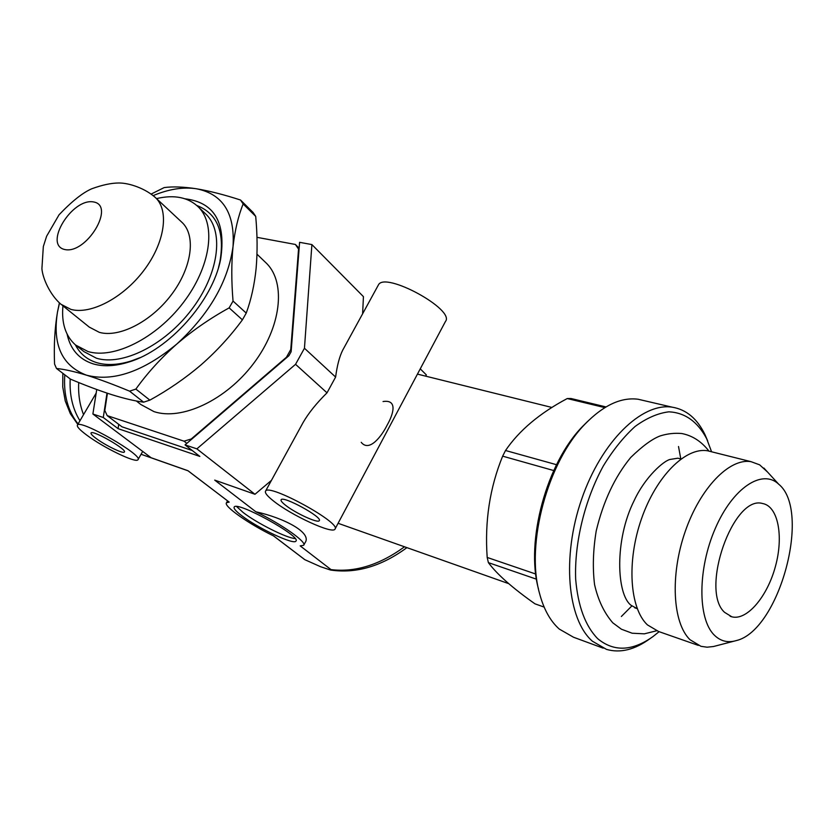 <?xml version="1.0" encoding="UTF-8"?>
<svg xmlns="http://www.w3.org/2000/svg" width="834" height="834" viewBox="0 0 834 834"><rect width="100%" height="100%" fill="white"/><g stroke="black" fill="none" stroke-linecap="round" stroke-linejoin="round"><path stroke-width="1.25" d="M378.104 285.478L378.448 284.863C384.995 271.186 455.541 309.727 445.45 321.486L335.112 528.881M118.709 424.339L118.084 428.655L199.847 456.417L185.044 444.897L196.876 448.859L295.549 364.312L304.452 348.258L335.612 377.062C337.134 365.532 339.49 356.577 342.68 350.217L343.681 348.383M335.612 377.062L327.011 392.824C316.586 403.103 308.632 412.986 303.128 422.484L301.554 425.35M273.239 500.786C267.13 495.928 264.587 492.696 265.587 491.07C268.923 483.188 342.055 523.325 334.955 529.163C332.599 534.427 290.868 515.12 273.239 500.786M361.216 442.322C369.441 452.643 382.014 435.619 387.184 425.027C393.346 414.279 397.943 399.236 383.056 401.54M86.851 435.192C79.647 429.844 76.52 426.445 77.479 424.996C80.627 419.189 144.282 455.896 137.912 459.784C135.9 463.37 103.593 447.733 86.851 435.192M338.083 523.293L508.709 583.644M118.084 428.655L103.28 417.5L92.887 414.018L151.1 457.73L187.984 470.72L229.194 502.099L226.535 502.714C222.98 505.894 249.137 524.19 273.667 535.96L304.869 559.708L320.548 566.703L330.389 569.997L331.015 569.612L300.188 545.884L303.67 545.3C307.308 542.329 281.027 523.762 255.85 511.774C283.758 517.935 312.604 532.728 305.015 542.798L303.816 545.04M196.876 448.859L254.975 494.281L214.703 480.113L255.85 511.774M241.495 515.506C235.834 511.179 233.405 508.354 234.208 507.03C236.783 500.681 301.814 536.575 295.914 541.099C294.11 545.3 257.518 528.005 241.495 515.506M304.452 348.258L311.895 244.581L299.594 242.319L291.129 351.739L288.918 355.711L185.044 444.897M311.895 244.581L363.436 296.643L362.613 313.793M420.253 368.837L426.341 374.904L425.674 376.155M83.546 414.634C79.741 404.865 78.125 394.159 78.709 382.535M187.858 470.668L229.194 502.099M254.975 494.281L271.457 480.353M96.15 438.465C92.24 435.557 90.552 433.701 91.073 432.919C92.824 429.739 127.758 449.87 124.308 452.049C123.234 454.03 105.334 445.377 96.15 438.465M285.238 505.008C281.944 502.37 280.568 500.619 281.11 499.743C283.007 495.427 323.123 517.445 319.255 520.687C318.015 523.596 294.892 512.91 285.238 505.008M106.992 393.106L103.28 417.5M295.111 538.535C286.802 538.201 256.82 523.126 243.153 512.493L236.648 506.561M295.549 364.312L327.011 392.824M96.734 389.509L92.887 414.018M70.202 378.938C69.399 395.055 72.652 408.994 79.96 420.763M538.472 588.929C525.284 541.256 546.718 462.557 582.768 426.237L587.741 421.306M631.588 606.214L621.372 616.482M544.143 607.1L534.938 603.806C512.483 587.98 496.97 574.251 488.39 562.637L487.192 557.446C484.617 521.438 489.777 487.682 502.652 456.156L505.529 450.506C519.123 430.511 539.692 413.184 567.245 398.548L570.988 398.506L605.984 406.929M535.73 574.021L487.192 557.446M536.46 579.182L488.39 562.637M604.838 407.618L567.245 398.548M556.528 464.705L505.529 450.506M553.724 470.553L502.652 456.156M724.59 612.354C699.632 590.191 733.326 494.531 762.578 503.517C778.059 506.165 783.793 536.043 775.464 566.296C767.384 596.591 746.983 620.809 731.866 616.826L724.59 612.354M714.185 634.997C697.537 618.609 697.672 568.569 715.353 528.297C732.805 487.807 762.307 468.52 778.675 484.189C811.763 510.689 779.269 630.587 736.276 640.595C727.78 643.066 720.42 641.2 714.185 634.997M734.358 641.085L713.487 646.517L707.065 647.194L700.946 646.308L689.968 639.688C672.611 622.915 670.004 575.21 685.173 531.633C700.185 487.973 729.469 457.918 750.996 461.661L759.638 464.83L767.561 472.054M698.319 645.391L658.62 631.515L647.403 624.875C629.639 608.184 626.543 561.355 641.492 518.779C656.285 476.12 685.694 446.93 707.607 450.787L711.798 451.84M680.919 458.992L677.844 458.2L680.951 458.971M637.239 608.653L634.705 607.788M659.089 631.682L653.085 636.498C632.36 651.291 613.907 652.032 597.717 638.708C585.332 626 577.983 606.172 575.668 579.213C574.303 542.809 584.77 499.837 603.316 465.966C613.115 449.953 623.728 436.766 635.154 426.424C646.704 418.022 657.953 413.153 668.92 411.819C685.037 412.653 697.62 421.639 706.679 438.757L711.579 451.788M650.311 638.437L649.769 638.823C634.674 649.79 620.256 653.314 606.516 649.394L592.411 641.221C567.339 619.464 561.657 556.799 581.621 499.253C601.366 441.603 641.815 402.342 672.162 407.169C686.34 409.504 697.307 418.72 705.064 434.806L707.701 440.988M603.17 648.154L573.552 637.249L559.27 629.065C550.242 621.049 543.632 609.039 539.431 593.037C525.566 543.674 547.834 461.536 585.312 423.787C603.493 405.251 621.08 397.057 638.073 399.236L644.39 400.706M678.511 446.513L680.805 458.961M59.391 302.909L57.483 312.083C52.334 344.734 61.987 365.761 86.444 375.164C99.09 379.126 113.476 384.464 129.593 391.167L143.615 402.176C134.608 400.987 123.932 398.454 111.568 394.597C99.1 390.583 85.402 385.433 70.463 379.136L56.493 368.482C64.281 369.253 74.257 371.484 86.444 375.164C113.08 382.066 143.187 371.703 176.766 344.077C192.842 330.306 210.304 318.244 229.152 307.882L242.402 319.849C230.434 336.144 216.704 351.104 201.213 364.729C185.429 378.177 168.312 389.978 149.87 400.132L135.869 389.082C147.389 373.038 161.025 358.047 176.766 344.077C209.344 314.137 228.099 281.621 233.03 246.551C234.938 230.153 238.315 215.954 243.153 203.955L255.704 216.371C257.404 234.677 257.539 252.056 256.111 268.506C254.443 284.79 251.159 299.656 246.238 313.094L233.04 301.074C231.383 281.35 231.383 263.179 233.03 246.551C235.052 213.202 222.824 193.936 196.324 188.755C183.574 186.826 172.867 186.43 164.194 187.577L151.235 194.02M59.506 303.013L57.483 312.083C54.763 328.106 53.793 345.443 54.564 364.072L56.493 368.482M255.704 216.371L253.056 212.43L240.526 200.024C224.252 194.729 209.522 190.965 196.324 188.755C183.209 186.806 168.833 189.089 153.206 195.594M77.051 346.183L84.025 351.677L96.431 358.213C122.254 366.189 164.548 345.297 191.393 309.925C218.435 274.647 224.273 232.801 206.54 214.776L204.393 212.722M75.394 344.869C79.928 353.72 87.09 359.662 96.88 362.696C106.804 365.594 118.272 365.011 131.261 360.955L139.914 357.703M218.55 267.38L219.874 261.939C225.003 232.269 217.33 213.462 196.855 205.508M242.402 319.849L246.238 313.094M229.152 307.882L233.04 301.074M243.153 203.955L240.526 200.024M129.593 391.167L135.869 389.082M143.615 402.176L149.87 400.132M62.946 305.869C61.341 323.092 65.552 336.133 75.571 345.015L87.956 351.521C113.758 359.402 156.187 338.302 183.219 302.742C210.429 267.287 216.433 225.326 198.763 207.353C188.567 197.324 174.473 194.405 156.511 198.596M136.317 400.966L140.873 404.532L154.009 411.631C181.635 420.847 225.91 400.184 253.411 363.718C281.121 327.355 286.145 283.362 266.901 263.711L264.534 261.438M107.43 393.252L104.813 410.474L107.179 415.613L184.033 441.186L191.267 438.965L286.448 357.244L290.764 349.498L298.551 249.064L295.382 244.456L256.966 237.336M299.135 248.209L295.382 244.456M192.268 450.516L121.962 426.799L107.179 415.613M186.826 443.365L184.033 441.186M67.106 334.142C70.379 349.373 79.042 359.277 93.116 363.853C103.374 366.866 115.228 366.272 128.697 362.071C168.687 350.27 212.628 301.168 220.603 259.374C226.222 222.532 214.38 202.339 185.096 198.815M62.123 305.192L89.259 327.095L99.298 332.339C119.085 338.031 151.09 321.726 171.314 294.85C191.674 268.058 196.126 236.397 182.521 222.876L180.957 221.417M304.608 559.531L273.479 535.866M404.334 546.916C379.501 564.972 355.065 572.531 331.015 569.612M64.791 374.81C63.405 394.597 67.835 410.985 78.094 423.953M64.687 249.512C86.402 254.568 115.895 205.508 93.544 201.943C72.068 197.762 43.264 244.842 64.687 249.512M182.521 222.876L155.958 198.085C145.71 188.494 129.155 182.896 118.855 182.99C111.318 183.011 102.28 184.94 91.75 188.776C82.702 192.706 71.807 201.38 59.047 214.797L46.621 236.22L43.326 246.562L41.909 268.725C42.732 278.546 50.134 294.996 60.945 304.254L70.932 309.404C90.687 314.866 123.046 297.978 143.729 270.623C164.538 243.34 169.406 211.398 155.916 198.044L154.321 196.563M265.587 491.07L303.128 422.484M342.68 350.217L378.448 284.863M138.079 459.492L142.697 451.423M77.479 424.996L96.171 393.106M417.448 374.112L551.952 407.472M330.796 570.07C356.149 573.74 381.461 566.307 406.742 547.761M304.681 559.583L303.701 558.884M141.071 454.269L188.015 470.793M227.546 500.89L226.535 502.714M77.802 424.443L70.337 413.685L65.25 401.008L62.748 386.986L62.831 373.319M730.115 616.243L731.866 616.826M778.675 484.189L763.892 468.051M707.607 450.787L750.996 461.661M677.844 458.2L670.088 459.451C663.979 460.66 645.224 476.652 634.153 500.598C614.262 540.088 616.576 594.559 631.057 605.286L637.082 608.601M708.973 451.131C701.488 441.467 692.418 435.598 681.774 433.524C674.664 432.867 667.534 433.649 660.351 435.869C652.417 438.778 642.545 445.971 630.723 457.459C614.814 476.819 603.316 501.297 596.227 530.883C593.078 550.013 592.515 567.902 594.559 584.561C598.041 600.021 604.108 612.771 612.771 622.81L621.413 629.211L632.162 633.225L644.39 633.83L656.494 630.806M706.679 438.757L705.064 434.806M638.073 399.236L672.162 407.169M582.768 426.237L585.312 423.787M198.763 207.353L206.54 214.776M256.997 254.193L266.901 263.711M219.874 261.939L220.603 259.374M131.261 360.955L128.697 362.071"/></g></svg>
